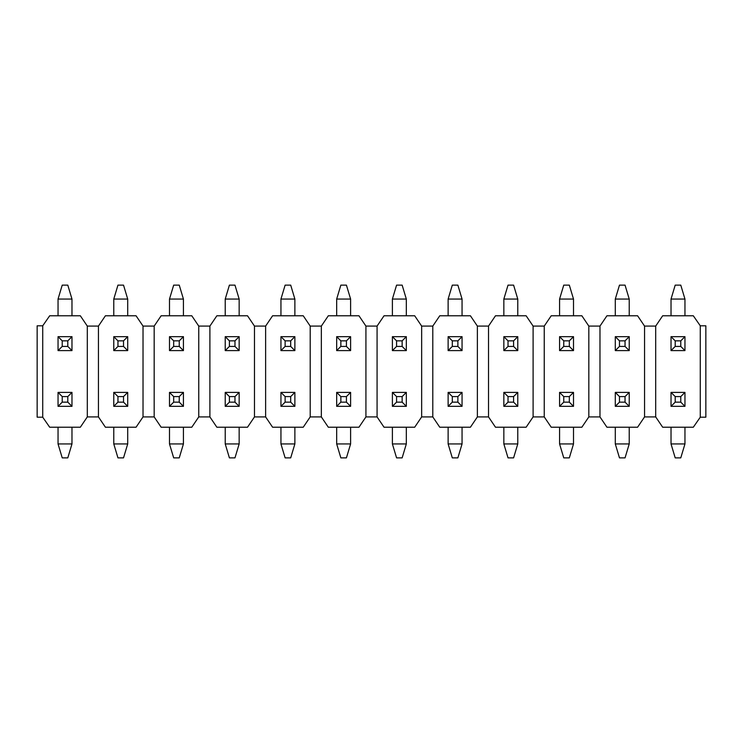 <?xml version="1.0" encoding="UTF-8"?>
<svg xmlns="http://www.w3.org/2000/svg" width="743" height="743" viewBox="0 0 743 743"><rect width="100%" height="100%" fill="white"/><g stroke="black" fill="none" stroke-linecap="round" stroke-linejoin="round"><path stroke-width="1.11" d="M98.447 326.084L87.302 326.084L80.337 315.775L49.688 315.775L42.722 325.805L37.15 325.805L37.15 417.194L42.722 417.194L49.688 427.225L80.337 427.225L87.302 416.916L98.447 416.916L98.447 326.084L105.413 315.775L136.062 315.775L143.028 326.084L143.028 416.916L136.062 427.225L105.413 427.225L98.447 416.916M644.553 326.084L644.553 416.916L637.587 427.225L606.938 427.225L599.972 416.916L599.972 326.084L606.938 315.775L637.587 315.775L644.553 326.084L655.697 326.084L662.663 315.775L693.312 315.775L700.277 325.805L700.277 417.194L705.85 417.194L705.85 325.805L700.277 325.805M644.553 416.916L655.697 416.916L655.697 326.084M588.827 326.084L588.827 416.916L581.862 427.225L551.213 427.225L544.247 416.916L544.247 326.084L551.213 315.775L581.862 315.775L588.827 326.084L599.972 326.084M588.827 416.916L599.972 416.916M533.102 326.084L533.102 416.916L526.137 427.225L495.488 427.225L488.522 416.916L488.522 326.084L495.488 315.775L526.137 315.775L533.102 326.084L544.247 326.084M533.102 416.916L544.247 416.916M477.377 326.084L477.377 416.916L470.412 427.225L439.763 427.225L432.797 416.916L432.797 326.084L439.763 315.775L470.412 315.775L477.377 326.084L488.522 326.084M477.377 416.916L488.522 416.916M421.652 326.084L421.652 416.916L414.687 427.225L384.038 427.225L377.072 416.916L377.072 326.084L384.038 315.775L414.687 315.775L421.652 326.084L432.797 326.084M421.652 416.916L432.797 416.916M365.928 326.084L365.928 416.916L358.962 427.225L328.313 427.225L321.347 416.916L321.347 326.084L328.313 315.775L358.962 315.775L365.928 326.084L377.072 326.084M365.928 416.916L377.072 416.916M310.202 326.084L310.202 416.916L303.237 427.225L272.588 427.225L265.623 416.916L265.623 326.084L272.588 315.775L303.237 315.775L310.202 326.084L321.347 326.084M310.202 416.916L321.347 416.916M254.477 326.084L254.477 416.916L247.512 427.225L216.863 427.225L209.897 416.916L209.897 326.084L216.863 315.775L247.512 315.775L254.477 326.084L265.623 326.084M254.477 416.916L265.623 416.916M198.752 326.084L198.752 416.916L191.787 427.225L161.138 427.225L154.172 416.916L154.172 326.084L161.138 315.775L191.787 315.775L198.752 326.084L209.897 326.084M198.752 416.916L209.897 416.916M154.172 326.084L143.028 326.084M143.028 416.916L154.172 416.916M87.302 326.084L87.302 416.916M42.722 325.805L42.722 417.194M700.277 417.194L693.312 427.225L662.663 427.225L655.697 416.916M67.799 346.424L67.799 340.851L62.226 340.851L62.226 346.424L67.799 346.424L71.978 350.603L58.047 350.603L58.047 336.672L71.978 336.672L71.978 350.603M71.978 299.058L58.047 299.058L62.226 285.126L67.799 285.126L71.978 299.058L71.978 315.775M58.047 299.058L58.047 315.775M62.226 346.424L58.047 350.603M67.799 340.851L71.978 336.672M62.226 340.851L58.047 336.672M123.524 346.424L123.524 340.851L117.951 340.851L117.951 346.424L123.524 346.424L127.703 350.603L113.772 350.603L113.772 336.672L127.703 336.672L127.703 350.603M127.703 299.058L113.772 299.058L117.951 285.126L123.524 285.126L127.703 299.058L127.703 315.775M113.772 299.058L113.772 315.775M117.951 346.424L113.772 350.603M123.524 340.851L127.703 336.672M117.951 340.851L113.772 336.672M62.226 396.576L62.226 402.149L67.799 402.149L67.799 396.576L62.226 396.576L58.047 392.397L71.978 392.397L71.978 406.328L58.047 406.328L58.047 392.397M58.047 443.942L71.978 443.942L67.799 457.874L62.226 457.874L58.047 443.942L58.047 427.225M71.978 443.942L71.978 427.225M67.799 396.576L71.978 392.397M62.226 402.149L58.047 406.328M67.799 402.149L71.978 406.328M117.951 396.576L117.951 402.149L123.524 402.149L123.524 396.576L117.951 396.576L113.772 392.397L127.703 392.397L127.703 406.328L113.772 406.328L113.772 392.397M113.772 443.942L127.703 443.942L123.524 457.874L117.951 457.874L113.772 443.942L113.772 427.225M127.703 443.942L127.703 427.225M123.524 396.576L127.703 392.397M117.951 402.149L113.772 406.328M123.524 402.149L127.703 406.328M179.249 346.424L179.249 340.851L173.676 340.851L173.676 346.424L179.249 346.424L183.428 350.603L169.497 350.603L169.497 336.672L183.428 336.672L183.428 350.603M183.428 299.058L169.497 299.058L173.676 285.126L179.249 285.126L183.428 299.058L183.428 315.775M169.497 299.058L169.497 315.775M173.676 346.424L169.497 350.603M179.249 340.851L183.428 336.672M173.676 340.851L169.497 336.672M173.676 396.576L173.676 402.149L179.249 402.149L179.249 396.576L173.676 396.576L169.497 392.397L183.428 392.397L183.428 406.328L169.497 406.328L169.497 392.397M169.497 443.942L183.428 443.942L179.249 457.874L173.676 457.874L169.497 443.942L169.497 427.225M183.428 443.942L183.428 427.225M179.249 396.576L183.428 392.397M173.676 402.149L169.497 406.328M179.249 402.149L183.428 406.328M234.974 346.424L234.974 340.851L229.401 340.851L229.401 346.424L234.974 346.424L239.153 350.603L225.222 350.603L225.222 336.672L239.153 336.672L239.153 350.603M239.153 299.058L225.222 299.058L229.401 285.126L234.974 285.126L239.153 299.058L239.153 315.775M225.222 299.058L225.222 315.775M229.401 346.424L225.222 350.603M234.974 340.851L239.153 336.672M229.401 340.851L225.222 336.672M229.401 396.576L229.401 402.149L234.974 402.149L234.974 396.576L229.401 396.576L225.222 392.397L239.153 392.397L239.153 406.328L225.222 406.328L225.222 392.397M225.222 443.942L239.153 443.942L234.974 457.874L229.401 457.874L225.222 443.942L225.222 427.225M239.153 443.942L239.153 427.225M234.974 396.576L239.153 392.397M229.401 402.149L225.222 406.328M234.974 402.149L239.153 406.328M290.699 346.424L290.699 340.851L285.126 340.851L285.126 346.424L290.699 346.424L294.878 350.603L280.947 350.603L280.947 336.672L294.878 336.672L294.878 350.603M294.878 299.058L280.947 299.058L285.126 285.126L290.699 285.126L294.878 299.058L294.878 315.775M280.947 299.058L280.947 315.775M285.126 346.424L280.947 350.603M290.699 340.851L294.878 336.672M285.126 340.851L280.947 336.672M285.126 396.576L285.126 402.149L290.699 402.149L290.699 396.576L285.126 396.576L280.947 392.397L294.878 392.397L294.878 406.328L280.947 406.328L280.947 392.397M280.947 443.942L294.878 443.942L290.699 457.874L285.126 457.874L280.947 443.942L280.947 427.225M294.878 443.942L294.878 427.225M290.699 396.576L294.878 392.397M285.126 402.149L280.947 406.328M290.699 402.149L294.878 406.328M346.424 346.424L346.424 340.851L340.851 340.851L340.851 346.424L346.424 346.424L350.603 350.603L336.672 350.603L336.672 336.672L350.603 336.672L350.603 350.603M350.603 299.058L336.672 299.058L340.851 285.126L346.424 285.126L350.603 299.058L350.603 315.775M336.672 299.058L336.672 315.775M340.851 346.424L336.672 350.603M346.424 340.851L350.603 336.672M340.851 340.851L336.672 336.672M340.851 396.576L340.851 402.149L346.424 402.149L346.424 396.576L340.851 396.576L336.672 392.397L350.603 392.397L350.603 406.328L336.672 406.328L336.672 392.397M336.672 443.942L350.603 443.942L346.424 457.874L340.851 457.874L336.672 443.942L336.672 427.225M350.603 443.942L350.603 427.225M346.424 396.576L350.603 392.397M340.851 402.149L336.672 406.328M346.424 402.149L350.603 406.328M402.149 346.424L402.149 340.851L396.576 340.851L396.576 346.424L402.149 346.424L406.328 350.603L392.397 350.603L392.397 336.672L406.328 336.672L406.328 350.603M406.328 299.058L392.397 299.058L396.576 285.126L402.149 285.126L406.328 299.058L406.328 315.775M392.397 299.058L392.397 315.775M396.576 346.424L392.397 350.603M402.149 340.851L406.328 336.672M396.576 340.851L392.397 336.672M396.576 396.576L396.576 402.149L402.149 402.149L402.149 396.576L396.576 396.576L392.397 392.397L406.328 392.397L406.328 406.328L392.397 406.328L392.397 392.397M392.397 443.942L406.328 443.942L402.149 457.874L396.576 457.874L392.397 443.942L392.397 427.225M406.328 443.942L406.328 427.225M402.149 396.576L406.328 392.397M396.576 402.149L392.397 406.328M402.149 402.149L406.328 406.328M457.874 346.424L457.874 340.851L452.301 340.851L452.301 346.424L457.874 346.424L462.053 350.603L448.122 350.603L448.122 336.672L462.053 336.672L462.053 350.603M462.053 299.058L448.122 299.058L452.301 285.126L457.874 285.126L462.053 299.058L462.053 315.775M448.122 299.058L448.122 315.775M452.301 346.424L448.122 350.603M457.874 340.851L462.053 336.672M452.301 340.851L448.122 336.672M452.301 396.576L452.301 402.149L457.874 402.149L457.874 396.576L452.301 396.576L448.122 392.397L462.053 392.397L462.053 406.328L448.122 406.328L448.122 392.397M448.122 443.942L462.053 443.942L457.874 457.874L452.301 457.874L448.122 443.942L448.122 427.225M462.053 443.942L462.053 427.225M457.874 396.576L462.053 392.397M452.301 402.149L448.122 406.328M457.874 402.149L462.053 406.328M513.599 346.424L513.599 340.851L508.026 340.851L508.026 346.424L513.599 346.424L517.778 350.603L503.847 350.603L503.847 336.672L517.778 336.672L517.778 350.603M517.778 299.058L503.847 299.058L508.026 285.126L513.599 285.126L517.778 299.058L517.778 315.775M503.847 299.058L503.847 315.775M508.026 346.424L503.847 350.603M513.599 340.851L517.778 336.672M508.026 340.851L503.847 336.672M508.026 396.576L508.026 402.149L513.599 402.149L513.599 396.576L508.026 396.576L503.847 392.397L517.778 392.397L517.778 406.328L503.847 406.328L503.847 392.397M503.847 443.942L517.778 443.942L513.599 457.874L508.026 457.874L503.847 443.942L503.847 427.225M517.778 443.942L517.778 427.225M513.599 396.576L517.778 392.397M508.026 402.149L503.847 406.328M513.599 402.149L517.778 406.328M569.324 346.424L569.324 340.851L563.751 340.851L563.751 346.424L569.324 346.424L573.503 350.603L559.572 350.603L559.572 336.672L573.503 336.672L573.503 350.603M573.503 299.058L559.572 299.058L563.751 285.126L569.324 285.126L573.503 299.058L573.503 315.775M559.572 299.058L559.572 315.775M563.751 346.424L559.572 350.603M569.324 340.851L573.503 336.672M563.751 340.851L559.572 336.672M563.751 396.576L563.751 402.149L569.324 402.149L569.324 396.576L563.751 396.576L559.572 392.397L573.503 392.397L573.503 406.328L559.572 406.328L559.572 392.397M559.572 443.942L573.503 443.942L569.324 457.874L563.751 457.874L559.572 443.942L559.572 427.225M573.503 443.942L573.503 427.225M569.324 396.576L573.503 392.397M563.751 402.149L559.572 406.328M569.324 402.149L573.503 406.328M625.049 346.424L625.049 340.851L619.476 340.851L619.476 346.424L625.049 346.424L629.228 350.603L615.297 350.603L615.297 336.672L629.228 336.672L629.228 350.603M629.228 299.058L615.297 299.058L619.476 285.126L625.049 285.126L629.228 299.058L629.228 315.775M615.297 299.058L615.297 315.775M619.476 346.424L615.297 350.603M625.049 340.851L629.228 336.672M619.476 340.851L615.297 336.672M619.476 396.576L619.476 402.149L625.049 402.149L625.049 396.576L619.476 396.576L615.297 392.397L629.228 392.397L629.228 406.328L615.297 406.328L615.297 392.397M615.297 443.942L629.228 443.942L625.049 457.874L619.476 457.874L615.297 443.942L615.297 427.225M629.228 443.942L629.228 427.225M625.049 396.576L629.228 392.397M619.476 402.149L615.297 406.328M625.049 402.149L629.228 406.328M680.774 346.424L680.774 340.851L675.201 340.851L675.201 346.424L680.774 346.424L684.953 350.603L671.022 350.603L671.022 336.672L684.953 336.672L684.953 350.603M684.953 299.058L671.022 299.058L675.201 285.126L680.774 285.126L684.953 299.058L684.953 315.775M671.022 299.058L671.022 315.775M675.201 346.424L671.022 350.603M680.774 340.851L684.953 336.672M675.201 340.851L671.022 336.672M675.201 396.576L675.201 402.149L680.774 402.149L680.774 396.576L675.201 396.576L671.022 392.397L684.953 392.397L684.953 406.328L671.022 406.328L671.022 392.397M671.022 443.942L684.953 443.942L680.774 457.874L675.201 457.874L671.022 443.942L671.022 427.225M684.953 443.942L684.953 427.225M680.774 396.576L684.953 392.397M675.201 402.149L671.022 406.328M680.774 402.149L684.953 406.328"/></g></svg>
